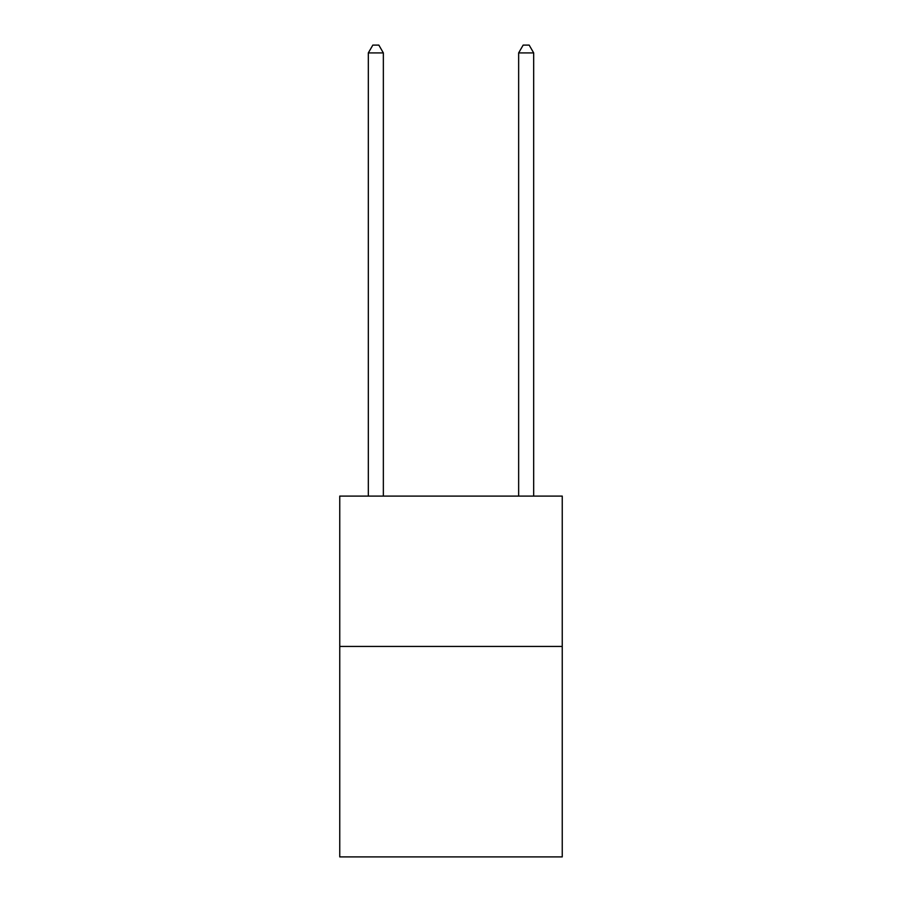 <?xml version="1.0" encoding="UTF-8"?>
<svg xmlns="http://www.w3.org/2000/svg" width="902" height="902" viewBox="0 0 902 902"><rect width="100%" height="100%" fill="white"/><g stroke="black" fill="none" stroke-linecap="round" stroke-linejoin="round"><path stroke-width="1.35" d="M562.25 646.43L562.25 856.9L339.75 856.9L339.75 496.1L562.25 496.1L562.25 646.43L339.75 646.43M383.35 496.1L383.35 52.914L368.32 52.914L368.32 496.1M368.32 52.914L372.83 45.1L378.84 45.1L383.35 52.914M533.68 496.1L533.68 52.914L518.65 52.914L518.65 496.1M518.65 52.914L523.16 45.1L529.17 45.1L533.68 52.914"/></g></svg>
